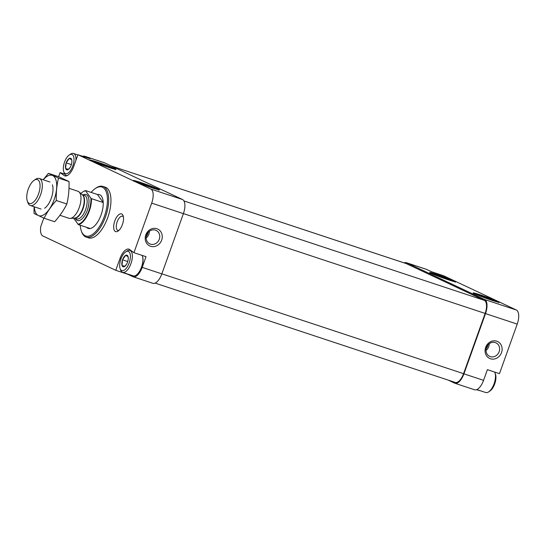 <?xml version="1.0" encoding="UTF-8"?>
<svg xmlns="http://www.w3.org/2000/svg" width="546" height="546" viewBox="0 0 546 546"><rect width="100%" height="100%" fill="white"/><g stroke="black" fill="none" stroke-linecap="round" stroke-linejoin="round"><path stroke-width="0.82" d="M494.621 372.051A11.568 5.18 108.3 0 1 494.976 372.857L495.495 374.331A10.142 4.539 108.3 0 1 489.98 390.997L488.684 391.871A11.568 5.18 108.3 0 1 485.735 392.526L476.822 389.578M124.447 266.571L122.031 265.431A6.102 2.73 108.3 0 0 124.447 266.571L126.44 264.435M127.73 261.52L122.522 259.8L125.58 255.371L128.078 256.661A6.102 2.73 108.3 0 1 128.242 258.838A6.102 2.73 108.3 0 1 127.559 262.053L127.484 262.251A6.102 2.73 108.3 0 1 126.331 264.612A6.102 2.73 108.3 0 1 124.556 266.503M128.078 256.661L128.235 258.306M125.628 255.391A6.102 2.73 108.3 0 1 128.037 256.531M122.584 259.712A6.102 2.73 108.3 0 1 125.519 255.46M68.066 169.642L65.657 168.502A6.102 2.73 108.3 0 0 68.066 169.642L70.065 167.506M71.355 164.592L66.148 162.872L69.206 158.442L71.703 159.732A6.102 2.73 108.3 0 1 71.867 161.909A6.102 2.73 108.3 0 1 71.185 165.124L71.11 165.322A6.102 2.73 108.3 0 1 69.956 167.683A6.102 2.73 108.3 0 1 68.182 169.574M71.703 159.732L71.854 161.377M69.253 158.463A6.102 2.73 108.3 0 1 71.662 159.603M66.209 162.783A6.102 2.73 108.3 0 1 69.144 158.531M481.374 391.086L476.535 389.694M448.095 380.071L454.661 383.162A12.456 5.576 -71.7 0 0 454.941 383.278L474.583 389.776A12.456 5.576 -71.7 0 0 483.572 380.337L487.394 369.656L499.474 373.655L517.219 324.099A12.456 5.576 -71.7 0 0 516.339 309.998L443.468 275.696L431.388 271.696L426.31 269.308A12.456 5.576 -71.7 0 0 426.03 269.198L406.395 262.694A12.456 5.576 -71.7 0 0 404.149 262.892M485.667 347.345A9.343 8.34 -64.8 0 1 500.286 343.673A9.343 8.34 -64.8 0 1 494.84 358.893A9.343 8.34 -64.8 0 1 485.667 347.345M454.941 383.278A12.456 5.576 -71.7 0 0 463.929 373.839L485.503 313.602A12.456 5.576 -71.7 0 0 484.616 299.501L406.674 262.81A12.456 5.576 -71.7 0 0 406.395 262.694M64.715 174.113L60.094 172.584L58.62 176.706M43.803 218.093L40.82 226.419A12.456 5.576 -71.7 0 0 42.895 236.002L115.766 270.304L127.853 274.304L132.924 276.692A12.456 5.576 -71.7 0 0 133.21 276.802A12.456 5.576 -71.7 0 0 142.199 267.369L146.021 256.688L133.934 252.689L151.679 203.132A12.456 5.576 -71.7 0 0 150.798 189.032L77.928 154.73L90.015 158.729L84.937 156.34A12.456 5.576 -71.7 0 0 84.657 156.224A12.456 5.576 -71.7 0 0 82.699 156.306M133.21 276.802L152.846 283.306A12.456 5.576 -71.7 0 0 161.834 273.867L183.401 213.629A12.456 5.576 -71.7 0 0 182.521 199.529L104.573 162.838A12.456 5.576 -71.7 0 0 104.293 162.722L84.657 156.224M161.664 240.124A9.343 8.34 115.2 0 0 152.491 228.576A9.343 8.34 115.2 0 0 147.045 243.796A9.343 8.34 115.2 0 0 161.664 240.124M133.934 252.689L129.231 249.269A12.456 5.576 -71.7 0 0 128.952 249.153A12.456 5.576 -71.7 0 0 119.963 258.592L115.766 270.304M60.094 172.584L64.469 175.764A12.456 5.576 -71.7 0 0 64.749 175.873A12.456 5.576 -71.7 0 0 73.737 166.441L77.928 154.73M115.452 231.538A9.343 4.184 108.3 0 1 115.629 218.966A9.343 4.184 108.3 0 1 123.13 215.738A9.343 4.184 108.3 0 1 118.052 231.088A9.343 4.184 108.3 0 1 115.452 231.538M86.2 237.107L88.466 237.858A26.693 11.951 -71.7 0 0 107.965 216.953A26.693 11.951 -71.7 0 0 105.835 187.415A26.693 11.951 -71.7 0 0 105.235 187.176L102.969 186.425A26.693 11.951 108.3 0 1 105.931 215.52A26.693 11.951 108.3 0 1 86.2 237.107A26.693 11.951 108.3 0 1 85.599 236.868A26.693 11.951 108.3 0 1 81.641 231.818L81.32 230.903A25.798 11.555 108.3 0 1 80.255 225.239M155.091 283.108L455.221 382.432A11.568 5.18 -71.7 0 0 463.568 373.669L485.135 313.431A11.568 5.18 -71.7 0 0 484.322 300.334L406.374 263.643A11.568 5.18 -71.7 0 0 406.115 263.541L111.138 165.929M91.121 192.41A25.798 11.555 108.3 0 1 95.352 188.5A25.798 11.555 108.3 0 1 106.381 209.336A25.798 11.555 108.3 0 1 85.142 235.776A25.798 11.555 108.3 0 1 81.32 230.903M87.838 228.248A17.793 7.965 108.3 0 1 86.609 227.334A17.793 7.965 -71.7 0 0 88.24 228.412A17.793 7.965 108.3 0 1 87.838 228.248M82.937 191.851A17.793 7.965 108.3 0 1 83.094 191.742A17.793 7.965 108.3 0 1 85.688 190.609L97.468 194.512A17.793 7.965 108.3 0 1 99.42 194.622A17.793 7.965 108.3 0 1 101.392 214.018A17.793 7.965 108.3 0 1 88.24 228.412A17.793 7.965 -71.7 0 0 90.186 228.521L78.406 224.624L73.567 218.182M95.352 188.5L96.157 187.954A26.693 11.951 108.3 0 1 102.969 186.425M118.967 230.337A7.453 3.337 108.3 0 1 117.861 230.364A7.453 3.337 108.3 0 1 117.697 230.296A7.453 3.337 108.3 0 1 117.103 222.045A7.453 3.337 108.3 0 1 122.543 216.209A7.453 3.337 108.3 0 1 123.416 216.892M159.289 239.23A7.453 6.654 115.2 0 0 156.142 230.392A7.453 6.654 115.2 0 0 146.942 234.302A7.453 6.654 115.2 0 0 149.788 243.878A7.453 6.654 115.2 0 0 159.289 239.23M486.5 347.515A7.453 6.654 -64.8 0 1 496 342.868A7.453 6.654 -64.8 0 1 498.846 352.443A7.453 6.654 -64.8 0 1 489.653 356.347A7.453 6.654 -64.8 0 1 486.5 347.515M65.042 175.955L64.469 175.764M142.492 256.381A11.213 5.016 108.3 0 1 142.554 256.559A11.213 5.016 108.3 0 1 136.459 274.979A11.213 5.016 108.3 0 1 136.295 275.088M65.616 168.366L66.141 162.981A6.102 2.73 108.3 0 0 65.616 168.366L65.657 168.502M65.247 173.587A10.142 4.539 108.3 0 1 63.746 171.669A10.142 4.539 108.3 0 1 69.26 155.003A10.142 4.539 108.3 0 1 73.594 163.193A10.142 4.539 108.3 0 1 65.247 173.587M67.301 175.532A11.568 5.18 108.3 0 1 66.237 175.43A11.568 5.18 108.3 0 1 65.977 175.327A11.568 5.18 108.3 0 1 64.264 173.143L63.746 171.669M69.26 155.003L70.55 154.129A11.568 5.18 108.3 0 1 73.505 153.474A11.568 5.18 108.3 0 1 75.949 160.251M68.38 169.397L65.609 168.482M494.976 372.857A11.568 5.18 108.3 0 1 488.684 391.871M121.997 265.295L122.516 259.91A6.102 2.73 108.3 0 0 121.997 265.295L122.031 265.431M121.621 270.516A10.142 4.539 108.3 0 1 120.12 268.598A10.142 4.539 108.3 0 1 125.635 251.931A10.142 4.539 108.3 0 1 129.968 260.121A10.142 4.539 108.3 0 1 121.621 270.516M125.635 251.931L126.931 251.064A11.568 5.18 108.3 0 1 129.88 250.402A11.568 5.18 108.3 0 1 131.163 263.008A11.568 5.18 108.3 0 1 122.611 272.358A11.568 5.18 108.3 0 1 122.352 272.256A11.568 5.18 108.3 0 1 120.639 270.072L120.12 268.598M142.069 255.378A11.568 5.18 108.3 0 1 142.424 256.19A11.568 5.18 108.3 0 1 136.138 275.198A11.568 5.18 108.3 0 1 133.183 275.86L122.611 272.358M124.754 266.325L121.983 265.411M80.897 193.53A17.438 7.808 108.3 0 1 82.774 191.96A17.438 7.808 108.3 0 1 85.599 190.807L90.916 198.253A17.438 7.808 108.3 0 1 87.087 214.994A17.438 7.808 108.3 0 1 77.887 224.229M90.916 198.253L91.435 198.648A17.793 7.965 108.3 0 1 78.406 224.624M103.214 202.546A17.793 7.965 -71.7 0 0 99.42 194.622A17.793 7.965 -71.7 0 0 97.468 194.512L103.214 202.546L91.435 198.648M29.163 203.371A12.599 5.644 108.3 0 1 27.3 200.989A12.599 5.644 108.3 0 1 34.152 180.282A12.599 5.644 108.3 0 1 39.537 190.458A12.599 5.644 108.3 0 1 29.163 203.371M34.152 180.282L35.64 179.279A14.237 6.375 108.3 0 1 39.271 178.467A14.237 6.375 108.3 0 1 40.848 193.987A14.237 6.375 108.3 0 1 30.323 205.494A14.237 6.375 108.3 0 1 30.003 205.371A14.237 6.375 108.3 0 1 27.894 202.675L27.3 200.989M68.994 188.302L77.928 191.264A14.237 6.375 108.3 0 1 78.958 191.851A14.237 6.375 108.3 0 1 79.511 206.777A14.237 6.375 108.3 0 1 70.161 218.427A14.237 6.375 108.3 0 1 68.987 218.291L59.923 215.288M48.43 173.335L58.968 176.822L69.014 181.552C69.287 189.36 68.564 196.84 66.851 203.992C63.766 210.224 59.698 216.134 54.641 221.71L44.096 218.223C47.181 211.985 51.249 206.081 56.313 200.505C56.04 192.697 56.764 185.217 58.477 178.064L48.43 173.335L43.148 179.75M34.07 206.736L34.05 213.493L44.096 218.223M66.851 203.992L56.313 200.505M69.014 181.552L58.477 178.064M44.649 208.224A14.237 6.375 -71.7 0 0 51.29 198.253A14.237 6.375 -71.7 0 0 52.396 184.828M34.302 206.811A21.267 9.521 -71.7 0 0 42.206 215.554A21.267 9.521 -71.7 0 0 54.156 199.597A21.267 9.521 -71.7 0 0 55.132 178.023A21.267 9.521 -71.7 0 0 43.25 179.784M517.219 324.099L485.503 313.602M483.572 380.337L463.929 373.839M498.061 301.542A13.882 0.669 19.7 0 0 475.491 293.386A13.882 0.669 19.7 0 0 485.285 298A13.882 0.669 19.7 0 0 498.061 301.542M454.559 281.06A13.882 0.669 19.7 0 0 431.988 272.911A13.882 0.669 19.7 0 0 441.782 277.518A13.882 0.669 19.7 0 0 454.559 281.06M426.31 269.308L406.674 262.81M516.339 309.998L484.616 299.501M161.834 273.867L142.199 267.369M104.573 162.838L84.937 156.34M183.401 213.629L151.679 203.132M182.521 199.529L150.798 189.032M158.197 189.073A13.882 0.669 19.7 0 0 135.626 180.917A13.882 0.669 19.7 0 0 145.427 185.531A13.882 0.669 19.7 0 0 158.197 189.073M114.694 168.591A13.882 0.669 19.7 0 0 92.124 160.435A13.882 0.669 19.7 0 0 101.918 165.049A13.882 0.669 19.7 0 0 114.694 168.591M463.568 373.669L161.848 273.819M485.135 313.431L183.415 213.582M484.322 300.334L183.934 200.928M406.374 263.643L111.268 165.984M114.503 169.158A13.343 0.648 19.7 0 0 114.066 168.946A13.343 0.648 19.7 0 0 102.389 164.387A13.343 0.648 19.7 0 0 91.121 160.79M158.006 189.639A13.343 0.648 19.7 0 0 157.569 189.421A13.343 0.648 19.7 0 0 145.891 184.862A13.343 0.648 19.7 0 0 134.63 181.265M454.368 281.627A13.343 0.648 19.7 0 0 453.924 281.415A13.343 0.648 19.7 0 0 442.253 276.856A13.343 0.648 19.7 0 0 430.985 273.259M497.87 302.109A13.343 0.648 19.7 0 0 497.426 301.89A13.343 0.648 19.7 0 0 485.756 297.338A13.343 0.648 19.7 0 0 474.488 293.734M146.308 236.254A6.566 5.856 115.2 0 0 147.707 233.879A6.566 5.856 115.2 0 0 148.041 232.569M146.164 238.001A7.453 6.654 115.2 0 0 148.826 234.302A7.453 6.654 115.2 0 0 149.297 231.34M489.161 343.809A7.453 6.654 -64.8 0 1 486.029 350.471M487.906 345.038A6.566 5.856 -64.8 0 1 486.172 348.723M120.946 258.92L119.963 258.592M83.122 194.949A13.705 6.136 108.3 0 1 88.295 206.879A13.705 6.136 108.3 0 1 77.129 220.4A13.705 6.136 108.3 0 1 75.348 218.427M78.958 191.851L82.439 194.854A12.449 5.576 108.3 0 1 82.917 207.91A12.449 5.576 108.3 0 1 74.747 218.093L70.161 218.427M82.234 194.683A12.367 5.535 108.3 0 1 83.272 208.026A12.367 5.535 108.3 0 1 74.481 218.113M82.187 194.635L84.493 195.4A12.367 5.535 108.3 0 1 85.865 208.879A12.367 5.535 108.3 0 1 76.727 218.885L74.413 218.12M90.172 160.695L90.09 160.224L103.174 165.499C115.609 169.881 116.332 169.451 115.663 169.383L115.302 169.697M133.674 181.176L133.593 180.706L146.676 185.974C159.111 190.356 159.835 189.933 159.166 189.858L158.804 190.172M430.03 273.164L429.948 272.693L443.031 277.969C455.473 282.35 456.197 281.92 455.521 281.852L455.159 282.166M473.539 293.646L473.457 293.175L486.541 298.444C498.976 302.825 499.699 302.402 499.03 302.334L498.662 302.641M66.237 175.43L66.994 175.682M73.505 153.474L77.866 154.914M129.88 250.402L131.545 250.955M142.554 256.559L142.424 256.19M30.323 205.494L41.018 209.036M39.271 178.467L49.966 182.009"/></g></svg>
